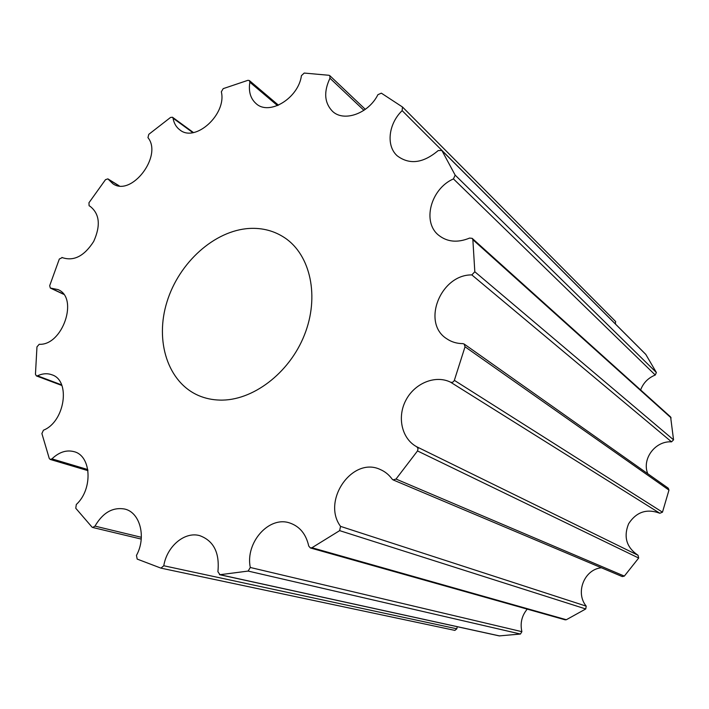 <?xml version="1.0" encoding="UTF-8"?>
<svg xmlns="http://www.w3.org/2000/svg" width="709" height="709" viewBox="0 0 709 709"><rect width="100%" height="100%" fill="white"/><g stroke="black" fill="none" stroke-linecap="round" stroke-linejoin="round"><path stroke-width="1.06" d="M219.693 400.089C252.271 401.197 289.299 373.359 304.427 334.994C319.732 296.672 310.551 255.018 284.832 237.861C274.321 230.877 262.525 227.74 249.435 228.44C214.472 230.46 179.076 262.56 167.005 301.759C154.704 340.905 167.696 382.399 198.804 395.649C205.3 398.396 212.266 399.876 219.693 400.089M59.326 259.033L62.259 257.597C73.807 261.506 84.291 256.109 93.712 241.406C100.855 225.471 99.623 213.755 90.008 206.257L89.104 205.77L88.953 202.765L105.49 179.678L107.857 178.863L112.873 183.728C131.378 197.093 162.919 155.909 147.959 137.635L148.784 134.347L170.55 117.437L172.5 117.251L173.031 118.173C173.953 123.286 176.222 127.186 179.856 129.889C195.259 142.926 226.889 114.238 221.341 91.798L223.202 88.643L247.964 80.303L249.373 80.551L249.852 82.226C248.398 91.488 250.481 98.622 256.117 103.629C269.198 115.966 298.471 98.241 301.431 75.641L304.214 73.062L329.02 75.287L329.818 75.668L329.969 78.238C323.579 91.78 324.385 102.77 332.388 111.207C343.652 122.391 368.529 113.662 377.906 94.687L381.353 93.163L402.455 106.988L402.154 110.631C388.408 123.827 385.9 145.912 397.27 155.865C409.554 165.002 423.211 163.23 438.233 150.547L441.884 150.485L455.16 175.123L453.45 178.898C430.762 188.762 421.846 222.023 438.632 235.22C447.273 242.044 457.597 242.992 469.606 238.073L472.176 238.348L472.859 239.695L474.817 271.751L471.831 274.915C440.546 274.418 421.306 322.905 446.714 338.742C451.411 341.96 456.791 343.59 462.835 343.626L464.156 344.033L465.033 346.79L454.345 380.343C453.45 382.098 452.191 382.709 450.552 382.178C435.326 374.644 414.605 383.241 405.858 400.275C396.88 417.184 401.79 438.889 416.821 446.812L418.053 448.602L417.512 450.942L396.012 479.054L393.087 479.896L392.13 479.116C389.002 474.791 385.102 471.618 380.449 469.597C352.595 455.958 321.407 500.572 340.542 526.37L339.655 530.633L311.96 547.729L310.329 547.933L308.734 546.045C306.049 534.107 299.756 526.433 289.839 523.012C268.968 515.603 245.137 542.642 250.286 567.484L248.141 571.073L219.976 574.707L217.902 571.702C219.772 552.798 213.71 540.781 199.716 535.641C184.65 531.28 166.863 546.347 163.788 565.755L160.934 568.131L137.183 559.082L136.465 555.395C146.568 537.13 140.054 512.412 124.775 509.062C112.811 506.926 102.885 512.607 94.988 526.113L92.693 527.478L91.984 527.071L75.766 508.256L76.306 504.498C93.083 489.201 91.434 455.887 74.179 451.695C66.54 449.648 59.131 452.032 51.952 458.865L50.224 459.441L49.258 458.448L41.893 433.545L43.444 430.203C64.953 421.793 70.971 380.458 51.863 374.777C47.343 373.129 42.558 373.475 37.497 375.814L36.372 375.903L35.45 374.246L36.965 346.852L39.225 344.282C62.667 345.762 78.956 297.576 57.916 289.564L50.321 288.049L49.683 285.692L59.326 259.033M402.154 110.631L615.465 324.022L615.554 321.461M640.626 389.959C643.276 382.913 648.15 377.932 655.267 375.026L656.374 372.509L645.757 354.349L441.645 150.184M647.769 473.736C641.61 459.024 655.231 440.688 671.529 441.849L673.55 439.846L670.617 416.954L472.176 238.348M393.087 479.896L622.272 576.577L624.337 576.107L638.685 558.036L638.047 555.271C626.49 547.437 623.344 536.943 628.608 523.774C636.354 511.889 646.768 508.388 659.849 513.263L662.481 512.182L668.968 490.096L668.268 488.209L464.156 344.033M310.329 547.933L565.153 619.826L566.331 619.728L585.749 608.96L586.219 606.151C575.034 592.662 584.322 569.309 601.409 567.776M219.48 574.662L499.287 635.902L520.45 634.032L521.877 631.675C519.998 623.176 521.789 615.66 527.239 609.128M161.182 568.184L454.886 630.39L456.853 628.803L457.208 626.694M645.943 354.58L441.884 150.485M656.374 372.509L455.16 175.123M671.139 417.911L472.859 239.695M673.55 439.846L474.817 271.751M668.968 490.096L465.033 346.79M662.481 512.182L454.345 380.343M638.685 558.036L417.512 450.942M624.337 576.107L396.012 479.054M585.749 608.96L339.655 530.633M566.331 619.728L311.96 547.729M520.45 634.032L248.141 571.073M499.65 635.938L219.976 574.707M63.447 294.058L50.88 288.155M61.639 384.898L37.497 375.814M87.81 469.562L51.952 458.865M141.357 537.298L94.988 526.113M456.853 628.803L163.788 565.755M521.877 631.675L250.286 567.484M586.219 606.151L340.542 526.37M659.849 513.263L450.552 382.178M638.047 555.271L416.821 446.812M671.529 441.849L471.831 274.915M655.267 375.026L453.45 178.898M363.93 110.329L329.969 78.238M277.511 105.597L249.852 82.226M192.848 132.627L173.031 118.173M118.961 185.82L108.22 179.217M62.534 257.73L61.984 257.447M63.624 294.288L50.321 288.049M61.869 385.483L36.372 375.903M87.978 470.661L50.224 459.441M141.242 539.088L92.693 527.478M454.886 630.39L161.058 568.157M615.669 321.576L402.615 107.121M365.33 109.346L329.818 75.668M278.486 105.189L249.373 80.551M193.424 132.53L172.5 117.251M119.218 185.847L107.857 178.863M62.552 257.739L61.958 257.438"/></g></svg>

